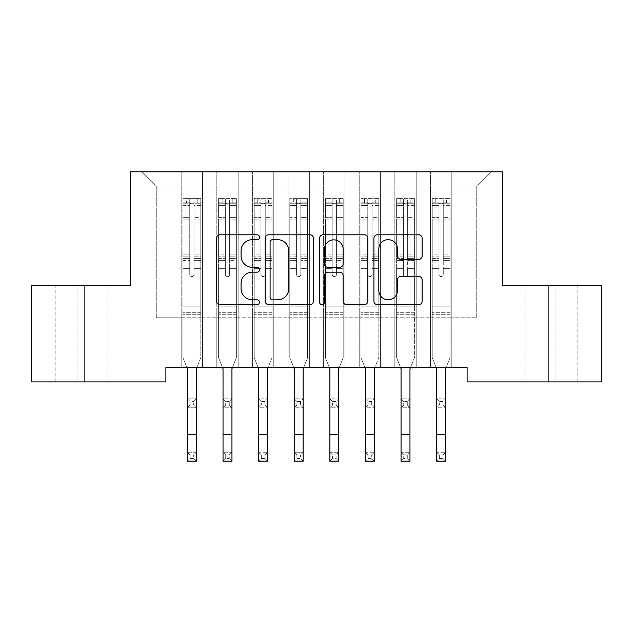 <?xml version="1.0" encoding="UTF-8"?>
<svg xmlns="http://www.w3.org/2000/svg" width="633" height="633" viewBox="0 0 633 633"><rect width="100%" height="100%" fill="white"/><g stroke="black" fill="none" stroke-linecap="round" stroke-linejoin="round"><path stroke-width="0.47" stroke-dasharray="3.17 2.37" d="M259.53 237.225A2.445 2.445 0 0 0 257.085 234.78L219.952 234.78A3.497 3.497 0 0 0 216.454 238.277L216.454 301.189A3.497 3.497 0 0 0 219.952 304.679L257.085 304.679A2.445 2.445 0 0 0 259.53 302.234A2.445 2.445 0 0 0 257.085 299.789L252.282 299.789A11.18 11.18 0 0 1 241.094 288.601L241.094 283.362A11.18 11.18 0 0 1 252.282 272.174L257.085 272.174A2.445 2.445 0 0 0 259.53 269.729A2.445 2.445 0 0 0 257.085 267.284L252.282 267.284A11.18 11.18 0 0 1 241.094 256.104L241.094 250.858A11.18 11.18 0 0 1 252.282 239.678L257.085 239.678A2.445 2.445 0 0 0 259.53 237.225M502.721 171.812L130.279 171.812L130.279 285.752L31.65 285.752L31.65 381.889L165.886 381.889L165.886 367.646L467.114 367.646L467.114 381.889L601.35 381.889L601.35 285.752L502.721 285.752L502.721 171.812M430.44 171.812L490.971 171.812L451.804 171.812L451.804 317.798L476.728 317.798L451.804 317.798L451.804 186.055L476.728 186.055L451.804 186.055L451.804 171.812L451.804 367.646L451.804 171.812L430.44 171.812L430.44 317.798L430.44 186.055L416.197 186.055L430.44 186.055L430.44 171.812L430.44 367.646L451.804 367.646L451.804 317.798L451.804 367.646L430.44 367.646L451.804 367.646L430.44 367.646L430.44 171.812M394.834 171.812L416.197 171.812L416.197 317.798L430.44 317.798L416.197 317.798L416.197 171.812L416.197 367.646L416.197 171.812L380.591 171.812L394.834 171.812L394.834 317.798L394.834 186.055L380.591 186.055L394.834 186.055L394.834 171.812L394.834 367.646L416.197 367.646L416.197 317.798L416.197 367.646L394.834 367.646L416.197 367.646L394.834 367.646L394.834 171.812M359.228 171.812L380.591 171.812L380.591 317.798L394.834 317.798L380.591 317.798L380.591 171.812L380.591 367.646L380.591 171.812L344.985 171.812L359.228 171.812L359.228 317.798L359.228 186.055L344.985 186.055L359.228 186.055L359.228 171.812L359.228 367.646L380.591 367.646L380.591 317.798L380.591 367.646L359.228 367.646L380.591 367.646L359.228 367.646L359.228 171.812M323.621 171.812L344.985 171.812L344.985 317.798L359.228 317.798L344.985 317.798L344.985 171.812L344.985 367.646L344.985 171.812L309.379 171.812L323.621 171.812L323.621 317.798L323.621 186.055L309.379 186.055L323.621 186.055L323.621 171.812L323.621 367.646L344.985 367.646L344.985 317.798L344.985 367.646L323.621 367.646L344.985 367.646L323.621 367.646L323.621 171.812M288.015 171.812L309.379 171.812L309.379 317.798L323.621 317.798L309.379 317.798L309.379 171.812L309.379 367.646L309.379 171.812L273.772 171.812L288.015 171.812L288.015 317.798L288.015 186.055L273.772 186.055L288.015 186.055L288.015 171.812L288.015 367.646L309.379 367.646L309.379 317.798L309.379 367.646L288.015 367.646L309.379 367.646L288.015 367.646L288.015 171.812M252.409 171.812L273.772 171.812L273.772 317.798L288.015 317.798L273.772 317.798L273.772 171.812L273.772 367.646L273.772 171.812L238.166 171.812L252.409 171.812L252.409 317.798L252.409 186.055L238.166 186.055L252.409 186.055L252.409 171.812L252.409 367.646L273.772 367.646L273.772 317.798L273.772 367.646L252.409 367.646L273.772 367.646L252.409 367.646L252.409 171.812M216.803 171.812L238.166 171.812L238.166 317.798L252.409 317.798L238.166 317.798L238.166 171.812L238.166 367.646L238.166 171.812L202.56 171.812L216.803 171.812L216.803 317.798L216.803 186.055L202.56 186.055L216.803 186.055L216.803 171.812L216.803 367.646L238.166 367.646L238.166 317.798L238.166 367.646L216.803 367.646L238.166 367.646L216.803 367.646L216.803 171.812M181.196 171.812L202.56 171.812L202.56 317.798L216.803 317.798L202.56 317.798L202.56 171.812L202.56 367.646L202.56 171.812L142.029 171.812L181.196 171.812L181.196 317.798L181.196 186.055L156.272 186.055L181.196 186.055L181.196 171.812L181.196 367.646L202.56 367.646L202.56 317.798L202.56 367.646L181.196 367.646L202.56 367.646L181.196 367.646L181.196 171.812M476.728 317.798L476.728 186.055L490.971 171.812L476.728 186.055L476.728 317.798M156.272 317.798L181.196 317.798L156.272 317.798L156.272 186.055L142.029 171.812L156.272 186.055L156.272 317.798M555.062 381.889L525.865 381.889L555.062 381.889L555.062 285.752L577.85 285.752L548.653 285.752L555.062 285.752L555.062 381.889M77.938 381.889L107.135 381.889L77.938 381.889L77.938 285.752L55.15 285.752L84.347 285.752L77.938 285.752L77.938 381.889M430.44 317.798L451.804 317.798L430.44 317.798L430.44 367.646L430.44 317.798M394.834 317.798L416.197 317.798L394.834 317.798L394.834 367.646L394.834 317.798M359.228 317.798L380.591 317.798L359.228 317.798L359.228 367.646L359.228 317.798M323.621 317.798L344.985 317.798L323.621 317.798L323.621 367.646L323.621 317.798M288.015 317.798L309.379 317.798L288.015 317.798L288.015 367.646L288.015 317.798M252.409 317.798L273.772 317.798L252.409 317.798L252.409 367.646L252.409 317.798M216.803 317.798L238.166 317.798L216.803 317.798L216.803 367.646L216.803 317.798M181.196 317.798L202.56 317.798L181.196 317.798L181.196 367.646L181.196 317.798M84.347 285.752L107.135 285.752L84.347 285.752L84.347 381.889L84.347 285.752M548.653 285.752L525.865 285.752L548.653 285.752L548.653 381.889L548.653 285.752M313.446 301.189L313.446 238.277A3.497 3.497 0 0 0 309.948 234.78L268.709 234.78A3.497 3.497 0 0 0 265.211 238.277L265.211 301.189A3.497 3.497 0 0 0 268.709 304.679L309.948 304.679A3.497 3.497 0 0 0 313.446 301.189M272.554 239.678A2.445 2.445 0 0 0 270.101 242.123L270.101 297.344A2.445 2.445 0 0 0 272.554 299.789L277.618 299.789A11.18 11.18 0 0 0 288.798 288.601L288.798 250.858A11.18 11.18 0 0 0 277.618 239.678L272.554 239.678M323.052 234.78L364.291 234.78A3.497 3.497 0 0 1 367.789 238.277L367.789 301.189A3.497 3.497 0 0 1 364.291 304.679L346.647 304.679A3.497 3.497 0 0 1 343.149 301.189L343.149 275.671A3.497 3.497 0 0 0 339.652 272.174L327.949 272.174A3.497 3.497 0 0 0 324.452 275.671L324.452 302.234A2.445 2.445 0 0 1 322.007 304.679A2.445 2.445 0 0 1 319.554 302.234L319.554 238.277A3.497 3.497 0 0 1 323.052 234.78M343.149 249.196A9.353 9.353 0 0 0 333.797 239.852A9.353 9.353 0 0 0 324.452 249.196L324.452 263.787A3.497 3.497 0 0 0 327.949 267.284L339.652 267.284A3.497 3.497 0 0 0 343.149 263.787L343.149 249.196M400.99 259.419L418.642 259.419A3.497 3.497 0 0 0 422.14 255.93L422.14 238.277A3.497 3.497 0 0 0 418.642 234.78L377.403 234.78A3.497 3.497 0 0 0 373.905 238.277L373.905 301.189A3.497 3.497 0 0 0 377.403 304.679L418.642 304.679A3.497 3.497 0 0 0 422.14 301.189L422.14 279.865A3.497 3.497 0 0 0 418.642 276.368L400.99 276.368A3.497 3.497 0 0 0 397.5 279.865L397.5 290.436A9.353 9.353 0 0 1 388.148 299.789A9.353 9.353 0 0 1 378.795 290.436L378.795 249.022A9.353 9.353 0 0 1 388.148 239.678A9.353 9.353 0 0 1 397.5 249.022L397.5 255.93A3.497 3.497 0 0 0 400.99 259.419M189.742 274.429A2.136 2.136 0 0 0 191.878 276.566A2.136 2.136 0 0 1 189.742 274.429L189.742 268.661L189.742 274.429A2.136 2.136 0 0 0 191.878 276.566A2.136 2.136 0 0 0 194.014 274.429A2.136 2.136 0 0 1 191.878 276.566A2.136 2.136 0 0 0 194.014 274.429L194.014 268.661L194.014 274.429A2.136 2.136 0 0 1 191.878 276.566A2.136 2.136 0 0 1 189.742 274.429L189.742 258.581L189.742 274.429M190.098 405.104L187.423 407.779L187.423 381.074L196.325 381.074L196.325 368.762L200.78 357.748L200.78 268.661L194.014 268.661L200.78 268.661L194.014 268.661L200.78 268.661L200.78 256.136L194.014 256.136L200.78 256.136L200.78 254.118L194.014 254.118L200.78 254.118L200.78 219.936L194.014 219.936L194.014 274.429L194.014 219.936L200.78 219.936L200.78 205.393L194.014 205.393L194.014 219.936L194.014 205.393L200.78 205.393L200.78 203.225L200.78 268.661L200.78 260.598L194.014 260.598L194.014 268.661L194.014 260.598L200.78 260.598L200.78 258.581L194.014 258.581L194.014 260.598L194.014 258.581L200.78 258.581L200.78 217.396L194.014 217.396L200.78 217.396L200.78 202.853L194.014 202.853L200.78 202.853L200.78 198.588L200.78 203.225L183.064 203.217L200.693 203.217L197.219 203.217L197.219 198.588L200.78 198.588L200.78 357.748L196.325 368.762L196.325 452.286L187.423 452.286L187.423 368.762L182.977 357.748L182.977 268.661L182.977 306.831L182.977 268.661L189.742 268.661L182.977 268.661L189.742 268.661L182.977 268.661L182.977 256.136L189.742 256.136L189.742 268.661L189.742 256.136L182.977 256.136L182.977 254.118L189.742 254.118L182.977 254.118L182.977 219.936L189.742 219.936L182.977 219.936L182.977 205.393L189.742 205.393L182.977 205.393L182.977 203.225L182.977 268.661L182.977 260.598L189.742 260.598L182.977 260.598L182.977 258.581L189.742 258.581L182.977 258.581L182.977 217.396L189.742 217.396L189.742 258.581L189.742 217.396L182.977 217.396L182.977 202.853L189.742 202.853L189.742 217.396L189.742 199.031L189.742 204.15L189.742 199.031L194.014 199.031L194.014 204.15C192.59 202.916 191.166 202.916 189.742 204.15L189.742 256.136L189.742 204.15C191.166 202.916 192.59 202.916 194.014 204.15L194.014 258.581L194.014 199.031L189.742 199.031L189.742 202.853L182.977 202.853L182.977 198.588L186.537 198.588L186.537 203.217L182.977 203.225L182.977 198.588L182.977 203.225L197.219 203.217L186.537 203.217L186.537 198.588L200.693 198.588L197.219 198.588L197.219 203.217L200.78 203.225L200.78 198.588L182.977 198.588L182.977 357.748L182.977 306.831L182.977 357.748L187.423 368.762L187.423 398.877L196.325 398.877L187.423 398.877L187.423 407.779L196.325 407.779L196.325 381.074L196.325 398.877L193.658 401.544L193.658 405.104L190.098 405.104L190.098 401.544L193.658 401.544M200.78 314.308L182.977 314.308L200.78 314.308L200.78 306.831L182.977 306.831L200.78 306.831L200.78 268.661L200.78 314.308M187.423 407.779L196.325 407.779L196.325 398.877M196.325 407.779L193.658 405.104M190.098 401.544L187.423 398.877M187.423 368.762L186.972 367.646M196.784 367.646L196.333 368.762M196.325 452.286L187.431 452.286L187.431 461.188L196.325 461.188M190.098 458.514L190.098 454.953L193.658 454.953L193.658 458.514L190.098 458.514L187.431 461.188M193.658 458.514L196.333 461.188L196.333 452.286L193.658 454.953M190.098 454.953L187.431 452.286M225.348 274.429A2.136 2.136 0 0 0 227.484 276.566A2.136 2.136 0 0 1 225.348 274.429L225.348 268.661L225.348 274.429A2.136 2.136 0 0 0 227.484 276.566A2.136 2.136 0 0 0 229.621 274.429A2.136 2.136 0 0 1 227.484 276.566A2.136 2.136 0 0 0 229.621 274.429L229.621 268.661L229.621 274.429A2.136 2.136 0 0 1 227.484 276.566A2.136 2.136 0 0 1 225.348 274.429L225.348 258.581L225.348 274.429M222.579 367.646L218.583 357.748L223.03 368.762L218.583 357.748L218.583 268.661L218.583 306.831L218.583 268.661L225.348 268.661L218.583 268.661L225.348 268.661L218.583 268.661L218.583 256.136L225.348 256.136L225.348 268.661L225.348 256.136L218.583 256.136L218.583 254.118L225.348 254.118L218.583 254.118L218.583 219.936L225.348 219.936L218.583 219.936L218.583 205.393L225.348 205.393L218.583 205.393L218.583 203.225L218.583 268.661L218.583 260.598L225.348 260.598L218.583 260.598L218.583 258.581L225.348 258.581L218.583 258.581L218.583 217.396L225.348 217.396L225.348 258.581L225.348 217.396L218.583 217.396L218.583 202.853L225.348 202.853L225.348 217.396L225.348 199.031L225.348 204.15L225.348 199.031L229.621 199.031L229.621 204.15C228.196 202.916 226.772 202.916 225.348 204.15L225.348 256.136L225.348 204.15C226.772 202.916 228.196 202.916 229.621 204.15L229.621 258.581L229.621 199.031L225.348 199.031L225.348 202.853L218.583 202.853L218.583 198.588L222.143 198.588L222.143 203.217L218.583 203.225L218.583 198.588L218.583 203.225L232.825 203.217L222.143 203.217L222.143 198.588L236.299 198.588L232.825 198.588L232.825 203.217L236.386 203.225L236.386 198.588L218.583 198.588L218.583 357.748L218.583 306.831L218.583 357.748L223.03 368.762L223.03 398.877L231.931 398.877L223.03 398.877L223.03 407.779L231.931 407.779L231.931 381.074L231.931 398.877L229.265 401.544L229.265 405.104L225.704 405.104L225.704 401.544L229.265 401.544M231.931 368.762L236.386 357.748L236.386 268.661L229.621 268.661L236.386 268.661L229.621 268.661L236.386 268.661L236.386 260.598L229.621 260.598L236.386 260.598L236.386 258.581L229.621 258.581L236.386 258.581L236.386 217.396L229.621 217.396L236.386 217.396L236.386 202.853L229.621 202.853L236.386 202.853L236.386 198.588L236.386 268.661L236.386 256.136L229.621 256.136L236.386 256.136L236.386 254.118L229.621 254.118L236.386 254.118L236.386 219.936L229.621 219.936L229.621 274.429L229.621 219.936L236.386 219.936L236.386 205.393L229.621 205.393L229.621 219.936L229.621 205.393L236.386 205.393L236.386 203.225L218.67 203.217L236.299 203.217L232.825 203.217L232.825 198.588L236.386 198.588L236.386 357.748L231.931 368.762L231.931 381.074L223.03 381.074L231.931 381.074M236.386 314.308L218.583 314.308L236.386 314.308L236.386 306.831L218.583 306.831L236.386 306.831L236.386 268.661L236.386 314.308M225.704 405.104L223.03 407.779L231.931 407.779L231.931 398.877M223.03 407.779L223.03 381.074M231.931 407.779L229.265 405.104M225.704 401.544L223.03 398.877M260.954 274.429A2.136 2.136 0 0 0 263.091 276.566A2.136 2.136 0 0 1 260.954 274.429L260.954 268.661L260.954 274.429A2.136 2.136 0 0 0 263.091 276.566A2.136 2.136 0 0 0 265.227 274.429A2.136 2.136 0 0 1 263.091 276.566A2.136 2.136 0 0 0 265.227 274.429L265.227 268.661L265.227 274.429A2.136 2.136 0 0 1 263.091 276.566A2.136 2.136 0 0 1 260.954 274.429L260.954 258.581L260.954 274.429M258.185 367.646L254.189 357.748L258.636 368.762L254.189 357.748L254.189 268.661L254.189 306.831L254.189 268.661L260.954 268.661L254.189 268.661L260.954 268.661L254.189 268.661L254.189 256.136L260.954 256.136L260.954 268.661L260.954 256.136L254.189 256.136L254.189 254.118L260.954 254.118L254.189 254.118L254.189 219.936L260.954 219.936L254.189 219.936L254.189 205.393L260.954 205.393L254.189 205.393L254.189 203.225L254.189 268.661L254.189 260.598L260.954 260.598L254.189 260.598L254.189 258.581L260.954 258.581L254.189 258.581L254.189 217.396L260.954 217.396L260.954 258.581L260.954 217.396L254.189 217.396L254.189 202.853L260.954 202.853L260.954 217.396L260.954 199.031L260.954 204.15L260.954 199.031L265.227 199.031L265.227 204.15C263.803 202.916 262.379 202.916 260.954 204.15L260.954 256.136L260.954 204.15C262.379 202.916 263.803 202.916 265.227 204.15L265.227 258.581L265.227 199.031L260.954 199.031L260.954 202.853L254.189 202.853L254.189 198.588L257.75 198.588L257.75 203.217L254.189 203.225L254.189 198.588L254.189 203.225L268.432 203.217L257.75 203.217L257.75 198.588L271.905 198.588L268.432 198.588L268.432 203.217L271.992 203.225L271.992 198.588L254.189 198.588L254.189 357.748L254.189 306.831L254.189 357.748L258.636 368.762L258.636 398.877L267.537 398.877L258.636 398.877L258.636 407.779L267.537 407.779L267.537 381.074L267.537 398.877L264.871 401.544L264.871 405.104L261.31 405.104L261.31 401.544L264.871 401.544M258.644 368.762L258.644 434.483L267.537 434.483L267.537 368.762L271.992 357.748L271.992 268.661L265.227 268.661L271.992 268.661L265.227 268.661L271.992 268.661L271.992 260.598L265.227 260.598L271.992 260.598L271.992 258.581L265.227 258.581L271.992 258.581L271.992 217.396L265.227 217.396L271.992 217.396L271.992 202.853L265.227 202.853L271.992 202.853L271.992 198.588L271.992 268.661L271.992 256.136L265.227 256.136L271.992 256.136L271.992 254.118L265.227 254.118L271.992 254.118L271.992 219.936L265.227 219.936L265.227 274.429L265.227 219.936L271.992 219.936L271.992 205.393L265.227 205.393L265.227 219.936L265.227 205.393L271.992 205.393L271.992 203.225L254.276 203.217L271.905 203.217L268.432 203.217L268.432 198.588L271.992 198.588L271.992 357.748L267.537 368.762L267.537 381.074L258.636 381.074L267.537 381.074M271.992 314.308L254.189 314.308L271.992 314.308L271.992 306.831L254.189 306.831L271.992 306.831L271.992 268.661L271.992 314.308M261.31 405.104L258.636 407.779L267.537 407.779L267.537 398.877M258.636 407.779L258.636 381.074M267.537 407.779L264.871 405.104M261.31 401.544L258.636 398.877M232.39 367.646L236.386 357.748L231.939 368.762L231.939 452.286L223.038 452.286L231.931 452.286M223.038 368.762L223.038 461.188L231.939 461.188L231.939 452.286L229.265 454.953L229.265 458.514L225.704 458.514L225.704 454.953L229.265 454.953M231.939 461.188L229.265 458.514M225.704 458.514L223.038 461.188M225.704 454.953L223.038 452.286M267.996 367.646L267.545 368.762M258.644 434.483L258.644 452.286L267.537 452.286L258.644 452.286L258.644 461.188L267.537 461.188L267.537 434.483M261.31 458.514L261.31 454.953L264.871 454.953L264.871 458.514L261.31 458.514L258.644 461.188M267.545 461.188L264.871 458.514M261.31 454.953L258.644 452.286M267.545 452.286L264.871 454.953M296.56 274.429A2.136 2.136 0 0 0 298.697 276.566A2.136 2.136 0 0 1 296.56 274.429L296.56 268.661L296.56 274.429A2.136 2.136 0 0 0 298.697 276.566A2.136 2.136 0 0 0 300.833 274.429A2.136 2.136 0 0 1 298.697 276.566A2.136 2.136 0 0 0 300.833 274.429L300.833 268.661L300.833 274.429A2.136 2.136 0 0 1 298.697 276.566A2.136 2.136 0 0 1 296.56 274.429L296.56 258.581L296.56 274.429M296.917 458.514L296.917 454.953L300.477 454.953L300.477 458.514L296.917 458.514L294.242 461.188L294.242 452.286L303.144 452.286L294.242 452.286L294.242 368.762L289.795 357.748L289.795 268.661L289.795 306.831L289.795 268.661L296.56 268.661L289.795 268.661L296.56 268.661L289.795 268.661L289.795 256.136L296.56 256.136L296.56 268.661L296.56 256.136L289.795 256.136L289.795 254.118L296.56 254.118L289.795 254.118L289.795 219.936L296.56 219.936L289.795 219.936L289.795 205.393L296.56 205.393L289.795 205.393L289.795 203.225L289.795 268.661L289.795 260.598L296.56 260.598L289.795 260.598L289.795 258.581L296.56 258.581L289.795 258.581L289.795 217.396L296.56 217.396L296.56 258.581L296.56 217.396L289.795 217.396L289.795 202.853L296.56 202.853L296.56 217.396L296.56 199.031L296.56 204.15L296.56 199.031L300.833 199.031L300.833 204.15C299.409 202.916 297.985 202.916 296.56 204.15L296.56 256.136L296.56 204.15C297.985 202.916 299.409 202.916 300.833 204.15L300.833 258.581L300.833 199.031L296.56 199.031L296.56 202.853L289.795 202.853L289.795 198.588L293.356 198.588L293.356 203.217L289.795 203.225L289.795 198.588L289.795 203.225L304.038 203.217L293.356 203.217L293.356 198.588L307.511 198.588L304.038 198.588L304.038 203.217L307.598 203.225L307.598 198.588L289.795 198.588L289.795 357.748L289.795 306.831L289.795 357.748L294.242 368.762L294.242 398.877L303.144 398.877L294.242 398.877L294.242 407.779L303.144 407.779L303.144 381.074L303.144 398.877L300.477 401.544L300.477 405.104L296.917 405.104L296.917 401.544L300.477 401.544M294.242 434.483L303.144 434.483L303.144 368.762L307.598 357.748L307.598 268.661L300.833 268.661L307.598 268.661L300.833 268.661L307.598 268.661L307.598 260.598L300.833 260.598L307.598 260.598L307.598 258.581L300.833 258.581L307.598 258.581L307.598 217.396L300.833 217.396L307.598 217.396L307.598 202.853L300.833 202.853L307.598 202.853L307.598 198.588L307.598 268.661L307.598 256.136L300.833 256.136L307.598 256.136L307.598 254.118L300.833 254.118L307.598 254.118L307.598 219.936L300.833 219.936L300.833 274.429L300.833 219.936L307.598 219.936L307.598 205.393L300.833 205.393L300.833 219.936L300.833 205.393L307.598 205.393L307.598 203.225L289.882 203.217L307.511 203.217L304.038 203.217L304.038 198.588L307.598 198.588L307.598 357.748L303.144 368.762L303.144 381.074L294.242 381.074L303.144 381.074M307.598 314.308L289.795 314.308L307.598 314.308L307.598 306.831L289.795 306.831L307.598 306.831L307.598 268.661L307.598 314.308M296.917 405.104L294.242 407.779L303.144 407.779L303.144 398.877M294.242 407.779L294.242 381.074M303.144 407.779L300.477 405.104M296.917 401.544L294.242 398.877M332.167 274.429A2.136 2.136 0 0 0 334.303 276.566A2.136 2.136 0 0 1 332.167 274.429L332.167 268.661L332.167 274.429A2.136 2.136 0 0 0 334.303 276.566A2.136 2.136 0 0 0 336.44 274.429A2.136 2.136 0 0 1 334.303 276.566A2.136 2.136 0 0 0 336.44 274.429L336.44 268.661L336.44 274.429A2.136 2.136 0 0 1 334.303 276.566A2.136 2.136 0 0 1 332.167 274.429L332.167 258.581L332.167 274.429M329.397 367.646L325.402 357.748L329.848 368.762L325.402 357.748L325.402 268.661L325.402 306.831L325.402 268.661L332.167 268.661L325.402 268.661L332.167 268.661L325.402 268.661L325.402 256.136L332.167 256.136L332.167 268.661L332.167 256.136L325.402 256.136L325.402 254.118L332.167 254.118L325.402 254.118L325.402 219.936L332.167 219.936L325.402 219.936L325.402 205.393L332.167 205.393L325.402 205.393L325.402 203.225L325.402 268.661L325.402 260.598L332.167 260.598L325.402 260.598L325.402 258.581L332.167 258.581L325.402 258.581L325.402 217.396L332.167 217.396L332.167 258.581L332.167 217.396L325.402 217.396L325.402 202.853L332.167 202.853L332.167 217.396L332.167 199.031L332.167 204.15L332.167 199.031L336.44 199.031L336.44 204.15C335.015 202.916 333.591 202.916 332.167 204.15L332.167 256.136L332.167 204.15C333.591 202.916 335.015 202.916 336.44 204.15L336.44 258.581L336.44 199.031L332.167 199.031L332.167 202.853L325.402 202.853L325.402 198.588L328.962 198.588L328.962 203.217L325.402 203.225L325.402 198.588L325.402 203.225L339.644 203.217L328.962 203.217L328.962 198.588L343.118 198.588L339.644 198.588L339.644 203.217L343.205 203.225L343.205 198.588L325.402 198.588L325.402 357.748L325.402 306.831L325.402 357.748L329.848 368.762L329.848 398.877L338.75 398.877L329.848 398.877L329.848 407.779L338.75 407.779L338.75 381.074L338.75 398.877L336.083 401.544L336.083 405.104L332.523 405.104L332.523 401.544L336.083 401.544M338.75 368.762L343.205 357.748L343.205 268.661L336.44 268.661L343.205 268.661L336.44 268.661L343.205 268.661L343.205 260.598L336.44 260.598L343.205 260.598L343.205 258.581L336.44 258.581L343.205 258.581L343.205 217.396L336.44 217.396L343.205 217.396L343.205 202.853L336.44 202.853L343.205 202.853L343.205 198.588L343.205 268.661L343.205 256.136L336.44 256.136L343.205 256.136L343.205 254.118L336.44 254.118L343.205 254.118L343.205 219.936L336.44 219.936L336.44 274.429L336.44 219.936L343.205 219.936L343.205 205.393L336.44 205.393L336.44 219.936L336.44 205.393L343.205 205.393L343.205 203.225L325.489 203.217L343.118 203.217L339.644 203.217L339.644 198.588L343.205 198.588L343.205 357.748L338.75 368.762L338.75 381.074L329.848 381.074L338.75 381.074M343.205 314.308L325.402 314.308L343.205 314.308L343.205 306.831L325.402 306.831L343.205 306.831L343.205 268.661L343.205 314.308M332.523 405.104L329.848 407.779L338.75 407.779L338.75 398.877M329.848 407.779L329.848 381.074M338.75 407.779L336.083 405.104M332.523 401.544L329.848 398.877M294.242 368.762L293.791 367.646M303.603 367.646L303.152 368.762M303.144 434.483L303.144 452.286L300.477 454.953M294.242 461.188L303.144 461.188L303.144 452.286M303.152 461.188L300.477 458.514M296.917 454.953L294.25 452.286M339.209 367.646L343.205 357.748L338.758 368.762L338.758 452.286L336.083 454.953L336.083 458.514L332.523 458.514L332.523 454.953L336.083 454.953M329.856 368.762L329.856 452.286L338.75 452.286L329.856 452.286L329.856 461.188L338.75 461.188M336.083 458.514L338.758 461.188L338.758 452.286M332.523 458.514L329.856 461.188M332.523 454.953L329.856 452.286M367.773 274.429A2.136 2.136 0 0 0 369.909 276.566A2.136 2.136 0 0 1 367.773 274.429L367.773 268.661L367.773 274.429A2.136 2.136 0 0 0 369.909 276.566A2.136 2.136 0 0 0 372.046 274.429A2.136 2.136 0 0 1 369.909 276.566A2.136 2.136 0 0 0 372.046 274.429L372.046 268.661L372.046 274.429A2.136 2.136 0 0 1 369.909 276.566A2.136 2.136 0 0 1 367.773 274.429L367.773 258.581L367.773 274.429M365.004 367.646L361.008 357.748L365.455 368.762L361.008 357.748L361.008 268.661L361.008 306.831L361.008 268.661L367.773 268.661L361.008 268.661L367.773 268.661L361.008 268.661L361.008 256.136L367.773 256.136L367.773 268.661L367.773 256.136L361.008 256.136L361.008 254.118L367.773 254.118L361.008 254.118L361.008 219.936L367.773 219.936L361.008 219.936L361.008 205.393L367.773 205.393L361.008 205.393L361.008 203.225L361.008 268.661L361.008 260.598L367.773 260.598L361.008 260.598L361.008 258.581L367.773 258.581L361.008 258.581L361.008 217.396L367.773 217.396L367.773 258.581L367.773 217.396L361.008 217.396L361.008 202.853L367.773 202.853L367.773 217.396L367.773 199.031L367.773 204.15L367.773 199.031L372.046 199.031L372.046 204.15C370.621 202.916 369.197 202.916 367.773 204.15L367.773 256.136L367.773 204.15C369.197 202.916 370.621 202.916 372.046 204.15L372.046 258.581L372.046 199.031L367.773 199.031L367.773 202.853L361.008 202.853L361.008 198.588L364.568 198.588L364.568 203.217L361.008 203.225L361.008 198.588L361.008 203.225L375.25 203.217L364.568 203.217L364.568 198.588L378.724 198.588L375.25 198.588L375.25 203.217L378.811 203.225L378.811 198.588L361.008 198.588L361.008 357.748L361.008 306.831L361.008 357.748L365.455 368.762L365.455 398.877L374.356 398.877L365.455 398.877L365.455 407.779L374.356 407.779L374.356 381.074L374.356 398.877L371.69 401.544L371.69 405.104L368.129 405.104L368.129 401.544L371.69 401.544M365.463 368.762L365.463 434.483L374.356 434.483L374.356 368.762L378.811 357.748L378.811 268.661L372.046 268.661L378.811 268.661L372.046 268.661L378.811 268.661L378.811 260.598L372.046 260.598L378.811 260.598L378.811 258.581L372.046 258.581L378.811 258.581L378.811 217.396L372.046 217.396L378.811 217.396L378.811 202.853L372.046 202.853L378.811 202.853L378.811 198.588L378.811 268.661L378.811 256.136L372.046 256.136L378.811 256.136L378.811 254.118L372.046 254.118L378.811 254.118L378.811 219.936L372.046 219.936L372.046 274.429L372.046 219.936L378.811 219.936L378.811 205.393L372.046 205.393L372.046 219.936L372.046 205.393L378.811 205.393L378.811 203.225L361.095 203.217L378.724 203.217L375.25 203.217L375.25 198.588L378.811 198.588L378.811 357.748L374.356 368.762L374.356 381.074L365.455 381.074L374.356 381.074M378.811 314.308L361.008 314.308L378.811 314.308L378.811 306.831L361.008 306.831L378.811 306.831L378.811 268.661L378.811 314.308M368.129 405.104L365.455 407.779L374.356 407.779L374.356 398.877M365.455 407.779L365.455 381.074M374.356 407.779L371.69 405.104M368.129 401.544L365.455 398.877M374.815 367.646L374.364 368.762M365.463 434.483L365.463 452.286L374.356 452.286L365.463 452.286L365.463 461.188L374.356 461.188L374.356 434.483M368.129 458.514L368.129 454.953L371.69 454.953L371.69 458.514L368.129 458.514L365.463 461.188M374.364 461.188L371.69 458.514M368.129 454.953L365.463 452.286M374.364 452.286L371.69 454.953M403.379 274.429A2.136 2.136 0 0 0 405.516 276.566A2.136 2.136 0 0 1 403.379 274.429L403.379 268.661L403.379 274.429A2.136 2.136 0 0 0 405.516 276.566A2.136 2.136 0 0 0 407.652 274.429A2.136 2.136 0 0 1 405.516 276.566A2.136 2.136 0 0 0 407.652 274.429L407.652 268.661L407.652 274.429A2.136 2.136 0 0 1 405.516 276.566A2.136 2.136 0 0 1 403.379 274.429L403.379 258.581L403.379 274.429M400.61 367.646L396.614 357.748L401.061 368.762L396.614 357.748L396.614 268.661L396.614 306.831L396.614 268.661L403.379 268.661L396.614 268.661L403.379 268.661L396.614 268.661L396.614 256.136L403.379 256.136L403.379 268.661L403.379 256.136L396.614 256.136L396.614 254.118L403.379 254.118L396.614 254.118L396.614 219.936L403.379 219.936L396.614 219.936L396.614 205.393L403.379 205.393L396.614 205.393L396.614 203.225L396.614 268.661L396.614 260.598L403.379 260.598L396.614 260.598L396.614 258.581L403.379 258.581L396.614 258.581L396.614 217.396L403.379 217.396L403.379 258.581L403.379 217.396L396.614 217.396L396.614 202.853L403.379 202.853L403.379 217.396L403.379 199.031L403.379 204.15L403.379 199.031L407.652 199.031L407.652 204.15C406.228 202.916 404.804 202.916 403.379 204.15L403.379 256.136L403.379 204.15C404.804 202.916 406.228 202.916 407.652 204.15L407.652 258.581L407.652 199.031L403.379 199.031L403.379 202.853L396.614 202.853L396.614 198.588L400.175 198.588L400.175 203.217L396.614 203.225L396.614 198.588L396.614 203.225L410.857 203.217L400.175 203.217L400.175 198.588L414.33 198.588L410.857 198.588L410.857 203.217L414.417 203.225L414.417 198.588L396.614 198.588L396.614 357.748L396.614 306.831L396.614 357.748L401.061 368.762L401.061 398.877L409.962 398.877L401.061 398.877L401.061 407.779L409.962 407.779L409.962 381.074L409.962 398.877L407.296 401.544L407.296 405.104L403.735 405.104L403.735 401.544L407.296 401.544M401.069 368.762L401.069 434.483L409.962 434.483L409.962 368.762L414.417 357.748L414.417 268.661L407.652 268.661L414.417 268.661L407.652 268.661L414.417 268.661L414.417 260.598L407.652 260.598L414.417 260.598L414.417 258.581L407.652 258.581L414.417 258.581L414.417 217.396L407.652 217.396L414.417 217.396L414.417 202.853L407.652 202.853L414.417 202.853L414.417 198.588L414.417 268.661L414.417 256.136L407.652 256.136L414.417 256.136L414.417 254.118L407.652 254.118L414.417 254.118L414.417 219.936L407.652 219.936L407.652 274.429L407.652 219.936L414.417 219.936L414.417 205.393L407.652 205.393L407.652 219.936L407.652 205.393L414.417 205.393L414.417 203.225L396.701 203.217L414.33 203.217L410.857 203.217L410.857 198.588L414.417 198.588L414.417 357.748L409.962 368.762L409.962 381.074L401.061 381.074L409.962 381.074M414.417 314.308L396.614 314.308L414.417 314.308L414.417 306.831L396.614 306.831L414.417 306.831L414.417 268.661L414.417 314.308M403.735 405.104L401.061 407.779L409.962 407.779L409.962 398.877M401.061 407.779L401.061 381.074M409.962 407.779L407.296 405.104M403.735 401.544L401.061 398.877M410.421 367.646L409.97 368.762M401.069 434.483L401.069 452.286L409.962 452.286L401.069 452.286L401.069 461.188L409.962 461.188L409.962 452.286L407.296 454.953L407.296 458.514L403.735 458.514L403.735 454.953L407.296 454.953M409.962 434.483L409.962 452.286M409.97 461.188L407.296 458.514M403.735 458.514L401.069 461.188M403.735 454.953L401.069 452.286M438.985 274.429A2.136 2.136 0 0 0 441.122 276.566A2.136 2.136 0 0 1 438.985 274.429L438.985 268.661L438.985 274.429A2.136 2.136 0 0 0 441.122 276.566A2.136 2.136 0 0 0 443.258 274.429A2.136 2.136 0 0 1 441.122 276.566A2.136 2.136 0 0 0 443.258 274.429L443.258 268.661L443.258 274.429A2.136 2.136 0 0 1 441.122 276.566A2.136 2.136 0 0 1 438.985 274.429L438.985 258.581L438.985 274.429M436.216 367.646L432.22 357.748L436.667 368.762L432.22 357.748L432.22 268.661L432.22 306.831L432.22 268.661L438.985 268.661L432.22 268.661L438.985 268.661L432.22 268.661L432.22 256.136L438.985 256.136L438.985 268.661L438.985 256.136L432.22 256.136L432.22 254.118L438.985 254.118L432.22 254.118L432.22 219.936L438.985 219.936L432.22 219.936L432.22 205.393L438.985 205.393L432.22 205.393L432.22 203.225L432.22 268.661L432.22 260.598L438.985 260.598L432.22 260.598L432.22 258.581L438.985 258.581L432.22 258.581L432.22 217.396L438.985 217.396L438.985 258.581L438.985 217.396L432.22 217.396L432.22 202.853L438.985 202.853L438.985 217.396L438.985 199.031L438.985 204.15L438.985 199.031L443.258 199.031L443.258 204.15C441.834 202.916 440.41 202.916 438.985 204.15L438.985 256.136L438.985 204.15C440.41 202.916 441.834 202.916 443.258 204.15L443.258 258.581L443.258 199.031L438.985 199.031L438.985 202.853L432.22 202.853L432.22 198.588L435.781 198.588L435.781 203.217L432.22 203.225L432.22 198.588L432.22 203.225L446.463 203.217L435.781 203.217L435.781 198.588L449.936 198.588L446.463 198.588L446.463 203.217L450.023 203.225L450.023 198.588L432.22 198.588L432.22 357.748L432.22 306.831L432.22 357.748L436.667 368.762L436.667 398.877L445.569 398.877L436.667 398.877L436.667 407.779L445.569 407.779L445.569 381.074L445.569 398.877L442.902 401.544L442.902 405.104L439.342 405.104L439.342 401.544L442.902 401.544M436.675 368.762L436.675 434.483L445.569 434.483L445.569 368.762L450.023 357.748L450.023 268.661L443.258 268.661L450.023 268.661L443.258 268.661L450.023 268.661L450.023 260.598L443.258 260.598L450.023 260.598L450.023 258.581L443.258 258.581L450.023 258.581L450.023 217.396L443.258 217.396L450.023 217.396L450.023 202.853L443.258 202.853L450.023 202.853L450.023 198.588L450.023 268.661L450.023 256.136L443.258 256.136L450.023 256.136L450.023 254.118L443.258 254.118L450.023 254.118L450.023 219.936L443.258 219.936L443.258 274.429L443.258 219.936L450.023 219.936L450.023 205.393L443.258 205.393L443.258 219.936L443.258 205.393L450.023 205.393L450.023 203.225L432.307 203.217L449.936 203.217L446.463 203.217L446.463 198.588L450.023 198.588L450.023 357.748L445.569 368.762L445.569 381.074L436.667 381.074L445.569 381.074M450.023 314.308L432.22 314.308L450.023 314.308L450.023 306.831L432.22 306.831L450.023 306.831L450.023 268.661L450.023 314.308M439.342 405.104L436.667 407.779L445.569 407.779L445.569 398.877M436.667 407.779L436.667 381.074M445.569 407.779L442.902 405.104M439.342 401.544L436.667 398.877M446.028 367.646L445.577 368.762M436.675 434.483L436.675 452.286L445.569 452.286L436.675 452.286L436.675 461.188L445.569 461.188L445.569 434.483M439.342 458.514L439.342 454.953L442.902 454.953L442.902 458.514L439.342 458.514L436.675 461.188M445.577 461.188L442.902 458.514M439.342 454.953L436.675 452.286M445.577 452.286L442.902 454.953M200.78 312.306L182.977 312.306L200.78 312.306M187.423 381.074L196.325 381.074M187.423 434.483L196.325 434.483M236.386 312.306L218.583 312.306L236.386 312.306M271.992 312.306L254.189 312.306L271.992 312.306M223.038 434.483L231.931 434.483M307.598 312.306L289.795 312.306L307.598 312.306M343.205 312.306L325.402 312.306L343.205 312.306M329.856 434.483L338.75 434.483M378.811 312.306L361.008 312.306L378.811 312.306M414.417 312.306L396.614 312.306L414.417 312.306M450.023 312.306L432.22 312.306L450.023 312.306M55.15 381.889L55.15 285.752M107.135 381.889L107.135 285.752M577.85 381.889L577.85 285.752M525.865 381.889L525.865 285.752"/><path stroke-width="0.95" d="M259.53 237.225A2.445 2.445 0 0 0 257.085 234.78L219.952 234.78A3.497 3.497 0 0 0 216.454 238.277L216.454 301.189A3.497 3.497 0 0 0 219.952 304.679L257.085 304.679A2.445 2.445 0 0 0 259.53 302.234A2.445 2.445 0 0 0 257.085 299.789L252.282 299.789A11.18 11.18 0 0 1 241.094 288.601L241.094 283.362A11.18 11.18 0 0 1 252.282 272.174L257.085 272.174A2.445 2.445 0 0 0 259.53 269.729A2.445 2.445 0 0 0 257.085 267.284L252.282 267.284A11.18 11.18 0 0 1 241.094 256.104L241.094 250.858A11.18 11.18 0 0 1 252.282 239.678L257.085 239.678A2.445 2.445 0 0 0 259.53 237.225M418.642 259.419A3.497 3.497 0 0 0 422.14 255.93L422.14 238.277A3.497 3.497 0 0 0 418.642 234.78L377.403 234.78A3.497 3.497 0 0 0 373.905 238.277L373.905 301.189A3.497 3.497 0 0 0 377.403 304.679L418.642 304.679A3.497 3.497 0 0 0 422.14 301.189L422.14 279.865A3.497 3.497 0 0 0 418.642 276.368L400.99 276.368A3.497 3.497 0 0 0 397.5 279.865L397.5 290.436A9.353 9.353 0 0 1 388.148 299.789A9.353 9.353 0 0 1 378.795 290.436L378.795 249.022A9.353 9.353 0 0 1 388.148 239.678A9.353 9.353 0 0 1 397.5 249.022L397.5 255.93A3.497 3.497 0 0 0 400.99 259.419L418.642 259.419M467.114 367.646L165.886 367.646L165.886 381.889L31.65 381.889L31.65 285.752L130.279 285.752L130.279 171.812L502.721 171.812L502.721 285.752L601.35 285.752L601.35 381.889L467.114 381.889L467.114 367.646M313.446 238.277A3.497 3.497 0 0 0 309.948 234.78L268.709 234.78A3.497 3.497 0 0 0 265.211 238.277L265.211 301.189A3.497 3.497 0 0 0 268.709 304.679L309.948 304.679A3.497 3.497 0 0 0 313.446 301.189L313.446 238.277M323.052 234.78L364.291 234.78A3.497 3.497 0 0 1 367.789 238.277L367.789 301.189A3.497 3.497 0 0 1 364.291 304.679L346.647 304.679A3.497 3.497 0 0 1 343.149 301.189L343.149 275.671A3.497 3.497 0 0 0 339.652 272.174L327.949 272.174A3.497 3.497 0 0 0 324.452 275.671L324.452 302.234A2.445 2.445 0 0 1 322.007 304.679A2.445 2.445 0 0 1 319.554 302.234L319.554 238.277A3.497 3.497 0 0 1 323.052 234.78M272.554 239.678A2.445 2.445 0 0 0 270.101 242.123L270.101 297.344A2.445 2.445 0 0 0 272.554 299.789L277.618 299.789A11.18 11.18 0 0 0 288.798 288.601L288.798 250.858A11.18 11.18 0 0 0 277.618 239.678L272.554 239.678M343.149 249.196A9.353 9.353 0 0 0 333.797 239.852A9.353 9.353 0 0 0 324.452 249.196L324.452 263.787A3.497 3.497 0 0 0 327.949 267.284L339.652 267.284A3.497 3.497 0 0 0 343.149 263.787L343.149 249.196M196.325 381.074L196.325 368.762L196.784 367.646M187.423 381.074L187.423 368.762L186.972 367.646M187.423 434.483L196.325 434.483L196.325 461.188L187.423 461.188L187.423 368.762M196.325 434.483L196.325 368.762M231.931 381.074L231.931 368.762L232.39 367.646M223.03 381.074L223.03 368.762M267.537 381.074L267.537 368.762L267.996 367.646M258.636 381.074L258.636 368.762M222.579 367.646L223.038 368.762L223.038 434.483L231.931 434.483M231.939 461.188L231.939 368.762M223.038 434.483L223.038 461.188L231.931 461.188M258.185 367.646L258.644 368.762L258.644 434.483L267.537 434.483L267.537 368.762M258.644 434.483L258.644 461.188L267.537 461.188L267.537 434.483M303.144 381.074L303.144 368.762L303.603 367.646M294.242 381.074L294.242 368.762L293.791 367.646M338.75 381.074L338.75 368.762L339.209 367.646M329.848 381.074L329.848 368.762M294.242 434.483L303.144 434.483L303.144 461.188L294.242 461.188L294.242 368.762M303.144 434.483L303.144 368.762M329.397 367.646L329.856 368.762L329.856 434.483L338.75 434.483M338.758 461.188L338.758 368.762M329.856 434.483L329.856 461.188L338.75 461.188M374.356 381.074L374.356 368.762L374.815 367.646M365.455 381.074L365.455 368.762M365.004 367.646L365.463 368.762L365.463 434.483L374.356 434.483L374.356 368.762M365.463 434.483L365.463 461.188L374.356 461.188L374.356 434.483M409.962 381.074L409.962 368.762L410.421 367.646M401.061 381.074L401.061 368.762M400.61 367.646L401.069 368.762L401.069 434.483L409.962 434.483L409.962 368.762M401.069 434.483L401.069 461.188L409.962 461.188L409.962 434.483M445.569 381.074L445.569 368.762L446.028 367.646M436.667 381.074L436.667 368.762M436.216 367.646L436.675 368.762L436.675 434.483L445.569 434.483L445.569 368.762M436.675 434.483L436.675 461.188L445.569 461.188L445.569 434.483"/></g></svg>
